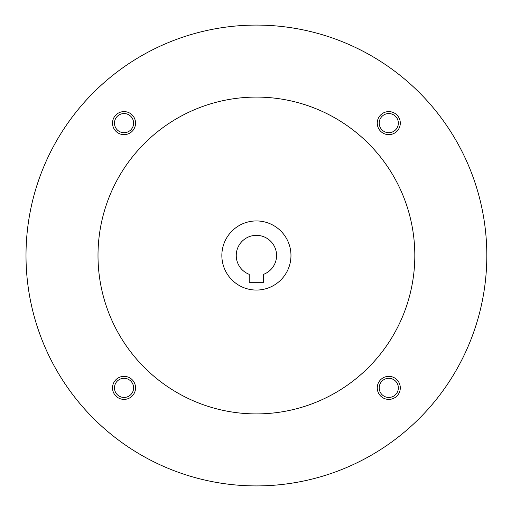 <?xml version="1.0" encoding="UTF-8"?>
<svg xmlns="http://www.w3.org/2000/svg" width="511" height="511" viewBox="0 0 511 511"><rect width="100%" height="100%" fill="white"/><g stroke="black" fill="none" stroke-linecap="round" stroke-linejoin="round"><path stroke-width="0.77" d="M263.606 282.283L249.208 282.283L249.208 274.33A20.159 20.159 0 0 1 240.304 243.377A20.159 20.159 0 0 1 272.516 243.377A20.159 20.159 0 0 1 263.606 274.33L263.606 282.283M26.004 255.5A230.404 230.404 0 0 0 371.612 455.039A230.404 230.404 0 0 0 371.612 55.961A230.404 230.404 0 0 0 26.004 255.5M98.003 255.5A158.404 158.404 0 0 0 335.612 392.684A158.404 158.404 0 0 0 335.612 118.316A158.404 158.404 0 0 0 98.003 255.5M377.259 123.125A11.523 11.523 0 0 0 394.543 133.103A11.523 11.523 0 0 0 394.543 113.148A11.523 11.523 0 0 0 377.259 123.125M112.516 387.875A11.523 11.523 0 0 0 129.794 397.852A11.523 11.523 0 0 0 129.794 377.897A11.523 11.523 0 0 0 112.516 387.875M112.516 123.125A11.523 11.523 0 0 0 129.794 133.103A11.523 11.523 0 0 0 129.794 113.148A11.523 11.523 0 0 0 112.516 123.125M377.259 387.875A11.523 11.523 0 0 0 394.543 397.852A11.523 11.523 0 0 0 394.543 377.897A11.523 11.523 0 0 0 377.259 387.875M221.851 255.5A34.563 34.563 0 0 0 273.692 285.432A34.563 34.563 0 0 0 273.692 225.568A34.563 34.563 0 0 0 221.851 255.5M379.207 387.875A9.575 9.575 0 0 0 393.566 396.166A9.575 9.575 0 0 0 393.566 379.584A9.575 9.575 0 0 0 379.207 387.875M114.464 123.125A9.575 9.575 0 0 0 128.823 131.416A9.575 9.575 0 0 0 128.823 114.834A9.575 9.575 0 0 0 114.464 123.125M114.464 387.875A9.575 9.575 0 0 0 128.823 396.166A9.575 9.575 0 0 0 128.823 379.584A9.575 9.575 0 0 0 114.464 387.875M379.207 123.125A9.575 9.575 0 0 0 393.566 131.416A9.575 9.575 0 0 0 393.566 114.834A9.575 9.575 0 0 0 379.207 123.125"/></g></svg>
